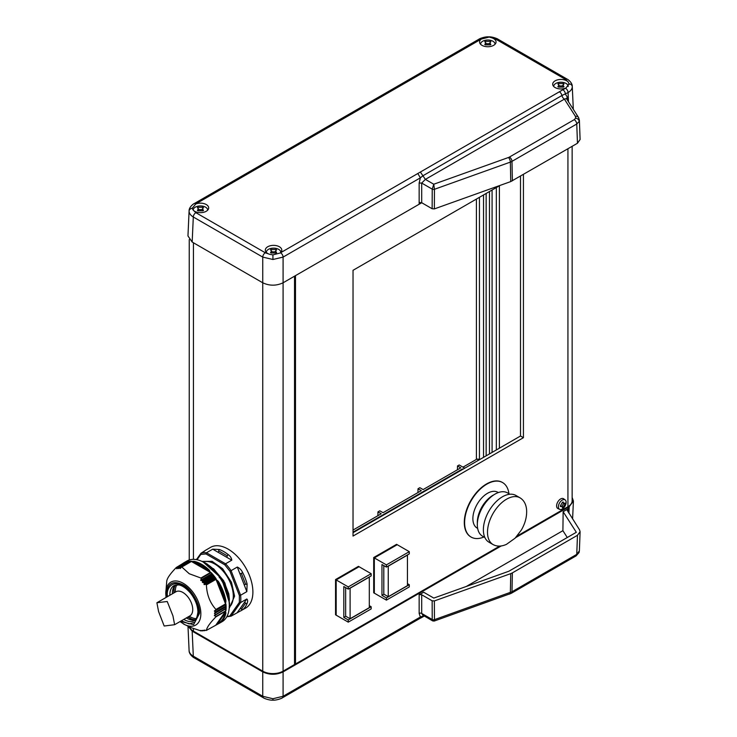 <?xml version="1.0" encoding="UTF-8"?>
<svg xmlns="http://www.w3.org/2000/svg" width="737" height="737" viewBox="0 0 737 737"><rect width="100%" height="100%" fill="white"/><g stroke="black" fill="none" stroke-linecap="round" stroke-linejoin="round"><path stroke-width="1.11" d="M280.769 252.063L280.797 252.376A7.223 4.173 0 0 0 280.769 252.063A7.223 4.173 0 0 0 278.669 249.364A7.223 4.173 0 0 0 268.443 249.364A7.223 4.173 0 0 0 266.343 252.063A7.223 4.173 0 0 0 266.333 252.395M270.507 252.653A14.924 8.623 60 0 1 270.82 252.828A14.924 8.623 60 0 1 271.142 253.021L275.97 253.021A14.924 8.623 -60 0 1 276.605 252.653L275.61 250.958L276.605 249.861A14.924 8.623 -120 0 0 276.292 249.677A14.924 8.623 -120 0 0 275.97 249.493L271.142 249.493A14.924 8.623 120 0 0 270.507 249.861L271.502 250.958L270.507 252.653M495.043 44.266A7.223 4.173 0 0 0 495.034 43.925A7.223 4.173 0 0 0 492.924 41.235A7.223 4.173 0 0 0 482.707 41.235A7.223 4.173 0 0 0 480.607 43.925A7.223 4.173 0 0 0 480.588 44.266M484.762 44.524A14.924 8.623 60 0 1 485.084 44.699A14.924 8.623 60 0 1 485.407 44.893L490.234 44.893A14.924 8.623 -60 0 1 490.87 44.524L489.865 42.829L490.87 41.733A14.924 8.623 -120 0 0 490.556 41.539A14.924 8.623 -120 0 0 490.234 41.364L485.407 41.364A14.924 8.623 120 0 0 484.762 41.733L485.766 42.829L484.762 44.524M207.668 210.183A7.223 4.173 0 0 0 207.65 209.842A7.223 4.173 0 0 0 205.549 207.152A7.223 4.173 0 0 0 195.323 207.152A7.223 4.173 0 0 0 193.223 209.842A7.223 4.173 0 0 0 193.214 210.183M197.387 210.441A14.924 8.623 60 0 1 197.7 210.616A14.924 8.623 60 0 1 198.023 210.81L202.85 210.81A14.924 8.623 -60 0 1 203.486 210.441L202.491 208.746L203.486 207.65A14.924 8.623 -120 0 0 203.172 207.456A14.924 8.623 -120 0 0 202.85 207.281L198.023 207.281A14.924 8.623 120 0 0 197.387 207.65L198.391 208.746L197.387 210.441M568.163 86.496A7.223 4.173 0 0 0 568.144 86.146A7.223 4.173 0 0 0 566.044 83.447A7.223 4.173 0 0 0 555.827 83.447A7.223 4.173 0 0 0 553.717 86.146A7.223 4.173 0 0 0 553.708 86.478M557.881 86.736A14.924 8.623 60 0 1 558.204 86.911A14.924 8.623 60 0 1 558.517 87.104L563.354 87.104A14.924 8.623 -60 0 1 563.989 86.736L562.985 85.041L563.989 83.944A14.924 8.623 -120 0 0 563.667 83.76A14.924 8.623 -120 0 0 563.354 83.576L558.517 83.576A14.924 8.623 120 0 0 557.881 83.944L558.886 85.041L557.881 86.736M488.456 37.274L481.316 39.07A8.236 4.754 0 0 0 479.584 42.073A8.236 4.754 0 0 0 481.998 45.344A8.236 4.754 0 0 0 490.897 46.394A8.236 4.754 0 0 0 496.047 42.073A8.236 4.754 0 0 0 493.643 38.628A8.236 4.754 0 0 0 491.745 37.808L488.456 36.85C484.273 36.555 478.497 39.172 479.032 39.153L479.032 39.153A3.593 2.073 60 0 1 480.828 39.337L195.849 203.863L192.228 208.295L193.205 210.174A8.236 4.754 0 0 0 194.614 211.261A8.236 4.754 0 0 0 203.523 212.311A8.236 4.754 0 0 0 208.672 207.991A8.236 4.754 0 0 0 206.259 204.545A8.236 4.754 0 0 0 195.388 204.149M579.374 120.057L579.181 121.43L576.758 124L511.211 161.799L434.443 189.289A1.796 0.986 -179.7 0 1 432.232 189.142L421.693 183.062L419.15 183.062L420.366 177.838L283.091 257.093L272.92 259.498L262.75 257.093L193.306 217C190.561 215.342 189.16 213.371 189.096 211.095L189.096 210.837M569.167 84.35L568.172 81.927A8.236 4.754 0 0 0 566.753 80.84A8.236 4.754 0 0 0 557.716 79.826A8.236 4.754 0 0 0 552.704 84.285A8.236 4.754 0 0 0 555.108 87.556A8.236 4.754 0 0 0 565.979 87.952L569.139 83.852A3.593 2.939 0 0 1 572.281 86.662C572.216 88.937 570.816 90.909 568.07 92.558L561.935 95.506L422.918 175.765L420.366 177.838L417.824 173.508L562.856 89.776A3.593 2.073 60 0 1 565.399 94.106L567.518 97.404L567.628 100.453M272.92 254.882L280.06 253.031A8.236 4.754 0 0 0 281.783 250.202A8.236 4.754 0 0 0 279.378 246.757A8.236 4.754 0 0 0 270.332 245.743A8.236 4.754 0 0 0 265.32 250.202A8.236 4.754 0 0 0 267.734 253.473A8.236 4.754 0 0 0 269.622 254.293L272.92 254.882L272.92 259.498M192.21 208.018L192.228 208.295A3.593 2.939 180 0 0 189.096 211.095M188.036 626.155L192.173 631.139L193.306 656.179C190.561 654.567 189.16 652.614 189.096 650.338L189.096 650.559C188.939 654.723 194.476 658.242 194.052 657.754L194.052 657.754A3.593 2.073 -60 0 1 193.306 656.179L262.75 696.272L272.92 698.74L283.091 696.272L420.366 617.016L419.15 613.433A1.796 1.096 180 0 1 421.693 613.433L432.232 619.513A1.796 1.087 -0.3 0 0 434.443 619.66L511.985 591.765A3.593 2.073 60 0 1 511.238 593.34L434.204 621.051L432.683 620.913L432.232 619.513L432.14 600.793L434.36 600.941L434.443 619.66C434.397 621.227 434.167 621.448 433.761 620.324M509.682 594.059A3.593 1.548 70.3 0 0 510.363 592.511L510.741 573.626L512.372 572.879L511.985 591.765L576.758 554.371L579.383 550.825L579.033 552.566L576.012 555.938L511.238 593.34M479.345 459.768A1.796 1.041 0 0 0 478.949 459.409A1.796 1.041 0 0 0 477.926 459.114A1.796 1.041 0 0 0 476.406 459.409L476.406 199.073M193.444 628.615L193.444 631.148L262.75 671.158A14.39 8.31 0 0 0 283.091 671.158L294.533 664.544L294.533 276.182M483.546 194.955L483.546 457.336M486.153 193.444L486.153 455.834M492.086 190.017L492.086 452.407M489.479 191.528L489.479 453.909M193.444 631.148A14.39 8.31 180 0 1 189.492 626.837M477.908 460.597L477.926 459.114A9.894 5.712 0 0 0 478.239 460.404M568.909 513.228L569.204 506.706L515.651 537.623M569.204 506.706L573.414 501.049L572.142 497.42M272.92 698.74L272.92 700.15C268.738 700.445 262.962 697.828 263.496 697.847L263.496 697.847A3.593 2.073 -60 0 1 262.75 696.272L262.75 671.895L192.173 631.139M262.75 671.895C269.53 675.055 276.311 675.055 283.091 671.895L283.091 696.272A3.593 2.073 -120 0 1 282.345 697.847L282.345 697.847C282.879 697.828 277.094 700.445 272.92 700.15M501.243 545.942L283.091 671.895M464.771 468.179L459.206 464.973L457.493 465.959L460.763 467.848L423.121 489.58L419.85 487.691L418.008 488.76L421.278 490.639L383.065 512.703L379.795 510.815L377.952 511.883L381.222 513.772L353.032 530.05M567.177 510.115L579.54 529.829L580.102 531.736L577.467 535.292L512.372 572.879M510.741 573.626L434.36 600.941M419.15 613.433L419.15 593.331L419.629 594.566L421.693 594.768L432.14 600.793M567.398 510.879L567.72 509.064L563.142 511.708L562.902 530.677L466.254 586.486M567.72 509.064L568.282 507.231L568.107 511.985M563.142 511.708L576.325 532.289L508.825 571.258L433.807 598.085L423.674 592.235L419.629 594.566M567.278 537.503L562.902 530.677M462.965 469.229L462.477 468.944L353.032 532.132M462.477 468.944L462.477 469.506M457.493 465.959L457.437 469.764M377.952 511.883L377.897 515.688M418.008 488.76L417.953 492.565M422.927 615.284L421.693 613.433L421.693 594.768M423.324 615.506L422.255 617.219L419.62 618.592L420.366 617.016L423.766 615.764M421.73 202.749L283.091 282.787C276.311 285.956 269.53 285.956 262.75 282.787L192.173 242.04L187.963 235.951L189.096 210.883C188.93 206.747 194.43 203.219 194.052 203.688L194.052 203.688A3.593 2.073 60 0 1 195.849 203.863M579.181 121.43A3.593 2.865 -159.2 0 0 575.671 118.141L575.459 116.391A3.593 2.755 -32.7 0 1 578.49 117.386L579.383 120.214L580.102 139.477L577.467 143.254L510.741 181.588L434.36 208.903L432.14 208.755L421.693 202.721L419.528 202.555L419.15 204.232L419.15 183.062M566.486 98.666A3.593 2.054 177.9 0 1 567.518 97.404M575.459 116.391L564.395 99.126L566.431 98.583L578.49 117.386A3.593 2.755 -32.7 0 1 578.831 118.528M434.36 208.903L434.443 189.289L433.761 184.232L508.981 157.313L574.215 119.67L575.671 118.141M421.693 202.721L421.693 183.062L425.378 179.386L564.395 99.126A3.593 2.073 60 0 1 561.935 95.506A3.593 2.073 60 0 0 559.466 91.885M432.14 208.755L432.232 189.142L433.761 184.232L425.378 179.386L420.449 172.145M563.354 83.576L563.354 84.267M558.517 83.576L558.517 84.267M562.985 85.556A3.418 1.971 180 0 1 558.886 85.556M202.85 207.281L202.85 207.972M198.023 207.281L198.023 207.972M202.491 209.262A3.418 1.971 180 0 1 198.391 209.262M490.234 41.364L490.234 42.055M485.407 41.364L485.407 42.055M489.865 43.345A3.418 1.971 180 0 1 485.766 43.345M275.97 249.493L275.97 250.184M271.142 249.493L271.142 250.184M275.61 251.474A3.418 1.971 180 0 1 271.502 251.474M562.267 500.082A5.463 3.151 120 0 0 558.406 506.77A5.463 3.151 120 0 0 559.715 509.359A5.463 3.151 120 0 0 562.267 509A5.463 3.151 120 0 0 566.127 502.312A5.463 3.151 120 0 0 565.159 499.916A5.463 3.151 120 0 0 562.267 500.082M565.159 499.916L563.621 498.792A5.666 3.27 120 0 0 560.617 498.958A5.666 3.27 120 0 0 556.868 504.108A5.666 3.27 120 0 0 557.964 508.585L559.715 509.359M565.104 503.832A13.966 8.061 -120 0 0 565.113 503.463A13.966 8.061 -120 0 0 565.104 503.095L563.86 503.353L563.068 501.915A13.966 8.061 180 0 1 562.432 502.284L560.396 505.812A13.966 8.061 60 0 1 560.406 506.181A13.966 8.061 60 0 1 560.396 506.54L562.036 506.512L562.432 507.719A13.966 8.061 -0 0 0 563.068 507.351L565.104 503.832L564.459 503.454M500.11 185.383L353.032 270.304L353.032 536.066L523.427 437.695L523.427 174.457M499.723 546.089L295.491 664L295.491 275.629M517.052 536.075L567.932 506.706A14.39 8.31 180 0 0 572.142 500.828L572.142 146.331M353.032 532.694L520.497 436.009L520.497 176.152M295.491 664L294.533 663.447M520.497 436.009L523.427 437.695M562.211 506.651A2.874 1.658 -60 0 1 564.072 503.435M563.068 507.351L562.423 506.973M563.86 503.353L562.801 502.735A2.874 1.658 -60 0 1 562.451 502.394M560.507 505.766A2.874 1.658 -60 0 1 560.977 505.904L562.036 506.512M470.971 536.987A31.47 18.167 -60 0 1 470.814 536.895A31.47 18.167 -60 0 1 464.292 522.487A31.47 18.167 -60 0 1 478.027 490.824A31.47 18.167 -60 0 1 502.284 482.385A31.47 18.167 -60 0 1 502.441 482.477M483.923 536.997A31.47 18.167 -60 0 1 471.127 537.08A31.47 18.167 -60 0 1 464.614 522.671A31.47 18.167 -60 0 1 478.35 490.999A31.47 18.167 -60 0 1 502.597 482.569A31.47 18.167 -60 0 1 508.926 493.698M477.355 523.5A22.119 12.769 -60 0 1 493.956 494.757M484.872 537.54L482.505 536.168A24.994 14.436 -60 0 1 477.392 526.467A24.994 14.436 -60 0 1 487.535 500.34A24.994 14.436 -60 0 1 507.498 492.878L509.866 494.241M483.444 531.709A26.974 15.578 -60 0 1 494.38 503.509A26.974 15.578 -60 0 1 515.928 495.457L520.064 497.844A26.974 15.578 -60 0 0 498.516 505.895A26.974 15.578 -60 0 0 487.572 534.095A26.974 15.578 -60 0 0 493.09 544.569L488.953 542.183A26.974 15.578 -60 0 1 483.444 531.709M477.64 528.383L477.161 528.107A20.682 11.939 -60 0 1 472.933 520.073A20.682 11.939 -60 0 1 481.316 498.461A20.682 11.939 -60 0 1 497.844 492.279L498.323 492.565M386.409 567.085L386.409 564.883L409.293 551.672L409.293 553.874L386.409 567.085L381.959 564.524L381.959 595.358L383.931 594.215M409.293 584.708L409.293 586.91L386.409 600.13L386.409 597.919L409.293 584.708L407.45 583.649M381.959 595.358L386.409 597.919M388.252 596.712L388.252 566.173L407.45 555.09L407.45 585.629L388.252 596.712L383.802 594.142L383.802 565.583M374.313 557.909L373.696 557.541L396.58 544.33L397.206 544.707L374.313 557.909L374.313 593.147L373.696 592.788L373.696 557.541M386.409 600.13L374.313 593.147M386.409 564.883L374.332 557.909L397.215 544.698L409.293 551.672M374.332 593.156L374.332 557.909M348.26 589.112L348.26 586.91L371.153 573.699L371.153 575.901L348.26 589.112L343.81 586.541L343.81 617.376L345.782 616.243M371.153 606.735L371.153 608.937L348.26 622.148L348.26 619.946L371.153 606.735L369.301 605.667M343.81 617.376L348.26 619.946M350.103 618.739L350.103 588.2L369.301 577.108L369.301 607.647L350.103 618.739L345.653 616.169L345.653 587.61M348.26 622.148L336.164 615.165L336.164 579.927L335.547 579.568L358.431 566.357L359.057 566.725L336.164 579.927L359.066 566.725L371.153 573.699M348.26 586.91L336.183 579.936L336.183 615.174L335.547 614.805L335.547 579.568M167.225 601.493L172.937 615.856L174.623 624.7L164.176 626.017L158.593 611.59L156.898 602.746L167.225 601.493M174.623 624.7L189.851 615.911A13.939 8.043 -120 0 0 191.989 604.736A13.939 8.043 -120 0 0 182.877 592.456A13.939 8.043 -120 0 0 175.913 591.765L156.898 602.746M180.399 621.365L193.582 624.672L199.478 613.424C200.197 604.312 191.132 588.605 182.877 584.671C172.863 580.102 167.336 583.299 166.276 594.252L166.47 597.219M200.731 630.402L201.192 630.909A35.063 20.249 -120 0 1 200.897 630.881L191.546 627.795L184.978 624.727A24.809 14.325 -120 0 0 200.851 613.728A24.809 14.325 -120 0 0 183.301 583.336A24.809 14.325 -120 0 0 165.834 591.581A24.809 14.325 -120 0 0 165.761 593.469M202.454 630.347L202.592 630.863L200.952 630.439M203.292 630.522L202.592 630.863M204.094 630.098L204.223 630.725L202.657 630.384M205.098 630.273L204.223 630.725M225.2 609.103L214.43 615.671L215.987 616.464A35.063 20.249 -120 0 1 215.95 616.823C209.99 622.94 206.811 627.463 206.415 630.384A35.063 20.249 -120 0 1 206.148 630.467L204.278 630.117M214.513 613.516L225.338 607.26L214.513 613.516L215.748 614.566L214.43 615.275M225.918 608.283L215.748 614.566L225.909 608.698L225.338 607.26M225.338 606.855L225.909 606.081L225.264 605.013L214.43 611.268L215.748 611.95L214.513 613.101M214.43 611.268L215.987 609.858A35.063 20.249 -120 0 0 215.95 609.462C209.971 602.857 206.793 594.667 206.415 584.883A35.063 20.249 -120 0 0 206.148 584.505L203.965 584.284L214.799 578.029L214.596 576.924L213.481 576.297L202.657 582.552L204.435 582.792L203.965 584.284M202.657 582.552L202.343 582.166L213.177 575.919L213.481 576.297M200.952 580.544L201.192 578.342L211.16 572.594L211.786 574.289L200.952 580.544L202.472 580.351L202.343 582.166M201.192 578.342A35.063 20.249 -120 0 0 200.897 578.02L189.234 573.736L181.818 567.011A35.063 20.249 -120 0 0 181.523 566.983L191.482 561.235A35.063 20.249 60 0 0 186.525 561.677L187.051 562.11M214.799 578.029L215.093 578.425L204.278 584.671M181.984 564.22A35.063 20.249 60 0 1 184.158 562.607L186.968 560.986A35.063 20.249 60 0 1 204.499 562.727A35.063 20.249 60 0 1 227.411 593.626A35.063 20.249 60 0 1 222.03 621.724L219.221 623.345A35.063 20.249 60 0 1 218.345 623.806L206.415 630.384M181.818 567.011L191.417 561.474L194.107 561.345A35.063 20.249 60 0 1 201.689 564.349A35.063 20.249 60 0 1 209.271 570.097L210.487 572.483L200.897 578.02M211.16 572.594A35.063 20.249 60 0 1 216.116 578.757L206.148 584.505M206.415 584.883L216.005 579.346L218.345 581.382L217.728 581.769C221.561 588.062 224.048 594.483 225.19 601.024L224.509 601.263L216.005 579.346M218.345 581.382A35.063 20.249 60 0 1 225.927 600.922L225.54 603.925L215.95 609.462M215.987 609.858L225.946 604.11A35.063 20.249 60 0 1 225.946 610.715L215.987 616.464M215.95 616.823L225.54 611.277L225.927 613.018L225.19 612.935C224.048 618.15 221.561 621.696 217.728 623.566L217.037 623.382L225.54 611.277M218.29 623.834L217.728 623.566L218.345 623.806L217.728 623.566L225.19 612.935L224.509 612.751M201.671 630.632L201.192 630.909M205.135 563.077L204.84 562.847A32.972 19.033 60 0 1 207.309 564.284L207.677 564.597A32.373 18.692 60 0 1 212.864 568.632L215.434 570.963L214.845 571.304M215.434 571.12L215.204 570.945A32.972 19.033 60 0 0 212.873 568.623L215.434 571.12L214.955 571.433M220.151 576.988L221.984 579.964A32.972 19.033 60 0 0 220.087 577.025L219.276 577.651M225.025 587.159L225.725 586.873L225.144 587.426M228.452 597.771L228.885 597.237L229.336 600.406M228.894 597.302L228.35 597.292M213.96 569.194L224.96 583.262L229.364 599.54M225.955 586.827L223.799 582.304M202.021 561.437L212.081 561.327L222.583 568.688L231.492 582.313L234.578 596.159L229.17 608.467M205.503 550.318L210.561 547.361A35.063 20.249 60 0 1 228.092 549.102A35.063 20.249 60 0 1 251.004 580.001A35.063 20.249 60 0 1 245.633 608.099L231.068 616.15L227.07 616.243M206.065 549.959L200.961 553.266A35.063 20.249 60 0 1 206.48 552.768L212.707 549.176L219.368 549.507A1.078 0.728 110.3 0 0 218.742 550.898L227.272 555.818A1.078 0.626 -60 0 1 226.508 557.144L212.707 549.176M219.368 549.507A35.063 20.249 60 0 1 223.772 551.598A35.063 20.249 60 0 1 228.175 554.592C230.349 556.186 231.556 558.056 231.786 560.184L225.55 563.787A35.063 20.249 60 0 1 231.068 570.65L237.296 567.048C239.636 568.107 241.441 569.987 242.703 572.667L241.358 573.34L245.624 584.34L244.205 584.837L237.296 567.048M242.703 572.667A35.063 20.249 60 0 1 247.107 584.017L246.84 591.627L240.603 595.229A35.063 20.249 60 0 1 240.603 602.58L246.84 598.988C247.807 599.946 247.899 601.41 247.107 603.391A1.078 0.801 -159.2 0 1 245.624 603.115L241.358 609.186A1.078 0.848 35.1 0 0 239.94 608.808L246.84 598.988M247.107 603.391A35.063 20.249 60 0 1 242.703 609.646L241.137 610.697M239.359 595.478L240.603 595.229L231.068 570.65L229.944 571.23L239.359 595.478L239.359 602.359L240.603 602.58L231.068 616.15L226.775 616.795M246.84 591.627L244.205 584.837M247.107 584.017L245.624 584.34L241.358 573.34L239.94 573.847M224.785 564.809L225.55 563.787L206.48 552.768L205.973 553.948L224.785 564.809L229.944 571.23M231.786 560.184L226.508 557.144M228.175 554.592L227.272 555.818L218.742 550.898A1.078 0.626 120 0 1 217.977 552.216M197.055 559.752L200.814 554.408L200.961 553.266L196.429 559.623M204.002 551.516L204.508 551.221M237.296 612.558L239.94 608.808M242.703 609.646L241.358 609.186L245.624 603.115A1.078 0.848 -144.9 0 0 244.205 602.737M196.318 618.638A20.682 11.939 60 0 1 189.943 616.648A20.682 11.939 60 0 1 189.28 616.243M175.342 592.097A20.682 11.939 60 0 1 176.788 584.8M174.162 588.283A22.506 12.999 -120 0 0 174.144 592.788M188.082 616.933A22.506 12.999 -120 0 0 189.943 618.131A22.506 12.999 -120 0 0 191.998 619.163M195.425 619.743A21.133 12.197 60 0 1 191.325 618.933A21.133 12.197 60 0 1 188.746 617.698A21.133 12.197 60 0 1 187.778 617.109M173.84 592.963A21.133 12.197 60 0 1 174.033 588.974A21.133 12.197 60 0 1 175.378 585.021M186.332 617.938A20.231 11.681 -120 0 0 186.691 618.159A20.231 11.681 -120 0 0 195.388 619.771M175.332 585.04A20.231 11.681 -120 0 0 172.394 593.801M222.067 580.028L221.515 580.351L222.067 580.028A32.373 18.692 60 0 1 225.559 586.845M229.179 606.551L229.216 607.067M225.071 587.251L225.725 586.873L226.996 590.153L226.37 590.484M214.688 571.138L215.434 570.963M181.947 564.238L184.158 562.607A35.063 20.249 60 0 1 185.033 562.156L176.3 567.499C170.33 573.644 167.152 578.167 166.765 581.069A35.063 20.249 -120 0 0 166.728 581.419L165.751 593.525L166.055 597.458M184.913 562.828L185.899 561.962M186.525 561.677L176.567 567.426A35.063 20.249 -120 0 0 176.3 567.499M228.783 597.486A32.972 19.033 60 0 1 229.216 600.554L228.958 600.71M221.984 579.964L221.422 580.203M214.43 610.844L225.946 604.11M225.54 603.925L224.509 601.263M225.927 600.922L225.19 601.024L217.728 581.769L217.037 582.009M216.116 578.757L215.093 578.425M213.177 575.919L212.634 574.482L211.786 574.289M210.487 572.483L191.417 561.474M209.271 570.097L208.414 571.286M194.107 561.345L193.849 562.027C198.833 563.105 203.808 565.979 208.792 570.65L193.849 562.027L193.481 562.663M180.344 568.439L181.523 566.983M188.764 561.916L188.11 561.493L178.133 567.315M190.45 561.824L189.75 561.345L179.773 567.158M178.354 568.577L178.833 568.218M176.567 567.426L176.723 568.761M225.255 609.425L225.946 610.715M216.005 624.847L217.037 623.382M180.04 568.531L180.602 568.116M178.64 568.476L179.846 567.287L180.012 568.457M179.515 567.306L190.008 561.419M177.009 568.724L177.884 567.462L178.326 568.503M177.884 567.462L188.359 561.557M478.285 40.728A3.593 2.073 60 0 1 479.032 39.153L194.052 203.688M481.316 39.07L480.828 39.337M192.173 242.04L193.306 217A3.593 2.073 -60 0 1 195.849 212.671L265.292 252.763L269.622 254.293M193.205 210.174L195.849 212.671M568.172 81.927L565.528 79.43A3.593 2.073 -60 0 1 567.324 79.246L497.88 39.153A3.593 2.073 -60 0 0 496.084 39.337L491.745 37.808M283.091 671.158L283.091 257.093A3.593 2.073 -120 0 0 280.548 252.763L417.824 173.508M280.06 253.031L280.548 252.763M510.741 181.588L510.363 162.14A3.593 1.548 -109.7 0 0 508.466 157.515M574.215 119.67A3.593 2.073 60 0 1 576.758 124L577.467 143.254M579.181 551.829A3.593 2.865 20.8 0 1 579.033 552.566M479.437 197.323L479.437 459.713M499.391 185.807L499.391 448.188M193.444 242.777L193.444 559.346M265.292 252.763A3.593 2.073 -60 0 0 262.75 257.093L262.75 671.158M462.993 467.157L476.406 459.409M496.333 449.957L496.333 187.576M576.012 555.938A3.593 2.073 60 0 0 576.758 554.371L577.467 535.292M568.485 101.789L568.07 92.558A3.593 2.073 60 0 0 565.528 88.237L565.979 87.952M562.856 89.776L565.528 88.237M565.528 79.43L496.084 39.337M509.442 157.073A3.593 2.073 -120 0 1 511.985 161.394L512.372 180.841M567.932 148.763L567.932 506.706M183.301 623.852A24.809 14.325 -120 0 0 184.978 624.727L179.994 621.595M225.927 613.018A35.063 20.249 60 0 1 219.221 623.345L218.318 623.824M220.216 576.914L219.552 577.301L220.206 576.924L222.169 579.936M228.396 597.523L228.885 597.237M229.161 600.581A32.373 18.692 60 0 1 229.29 603.474A32.373 18.692 60 0 1 229.271 604.543M215.416 571.166A32.373 18.692 60 0 1 220.096 576.988M225.614 587.048A32.972 19.033 60 0 1 226.858 590.245A32.373 18.692 60 0 1 228.691 597.099M229.299 607.159A26.256 15.155 -120 0 0 233.307 596.159A26.256 15.155 -120 0 0 214.743 564.008A26.256 15.155 -120 0 0 203.172 561.999M229.944 615.745L239.359 602.359M200.814 554.408L205.973 553.948M213.5 568.761L224.822 582.866L229.391 599.411M169.851 595.266A20.231 11.681 60 0 1 169.851 594.842A20.231 11.681 60 0 1 174.033 585.583L178.584 584.911C179.524 584.975 184.066 585.648 190.579 593.202C195.305 599.384 197.756 605.676 197.931 612.097C196.982 618.039 195.756 620.886 194.264 620.628A20.231 11.681 60 0 1 184.149 619.624A20.231 11.681 60 0 1 183.789 619.412M181.32 620.83L189.206 623.926L194.955 622.175L198.456 612.834C199.082 607.933 194.411 592.751 182.877 585.851C171.352 579.439 166.682 589.222 167.299 594.842L167.382 596.694M200.657 580.157L211.473 573.911M215.748 611.95L225.909 606.081M214.596 576.924L204.435 582.792M202.472 580.351L212.634 574.482M215.748 612.373L225.918 606.505M214.283 576.527L204.112 582.396M202.786 580.738L212.947 574.869M573.312 109.316L572.271 86.441C572.437 82.277 566.9 78.758 567.324 79.246M189.234 239.58L189.234 559.982M579.383 550.825L580.102 531.736M572.594 518.986L573.414 501.049M189.096 650.559L187.99 626.137M432.683 620.913L423.333 615.432M419.62 618.592L282.345 697.847M424.272 616.058L422.255 617.219M263.496 697.847L194.052 657.754M488.456 36.85C492.629 36.555 498.405 39.172 497.88 39.153M558.886 85.041L558.886 86.828M562.985 85.041L562.985 86.828M198.391 208.746L198.391 210.533M202.491 208.746L202.491 210.533M485.766 42.829L485.766 44.607M489.865 42.829L489.865 44.607M271.502 250.958L271.502 252.745M275.61 250.958L275.61 252.745M493.09 544.569C497.014 546.679 501.473 546.605 506.476 544.348L515.117 538.176L521.391 529.977C525.241 523.298 526.973 516.619 526.605 509.93C526.126 504.283 523.943 500.257 520.064 497.844M203.154 561.99L221.57 578.508L229.557 603.106L229.327 606.744M213.325 568.605L223.689 580.765L228.783 593.847L229.41 599.467M229.327 606.855L229.235 607.62M225.725 586.873L226.996 590.153M205.015 562.828L207.567 564.302M226.379 590.521L226.959 590.19M189.75 561.345L179.653 567.177M188.11 561.493L178.022 567.315M203.366 630.54L202.795 630.872M205.181 630.292L204.435 630.715M225.909 608.698L215.757 614.557"/></g></svg>

